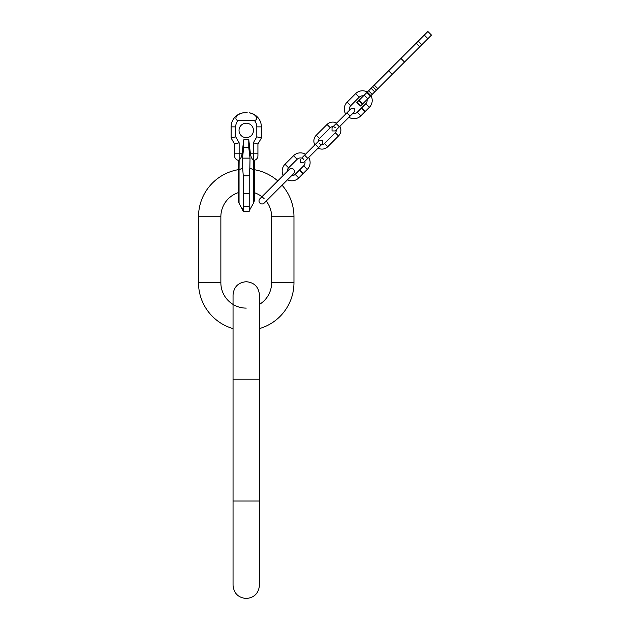 <?xml version="1.0" encoding="UTF-8"?>
<svg xmlns="http://www.w3.org/2000/svg" width="630" height="630" viewBox="0 0 630 630"><rect width="100%" height="100%" fill="white"/><g stroke="black" fill="none" stroke-linecap="round" stroke-linejoin="round"><path stroke-width="0.94" d="M246.243 308.109A25.381 25.381 0 0 1 220.862 282.728L220.862 216.736A25.381 25.381 0 0 1 239.046 192.394M233.045 328.592A47.722 47.722 0 0 1 198.521 282.728L198.521 216.736A47.722 47.722 0 0 1 238.124 169.706L238.124 160.264L239.14 159.981L239.046 169.706A8.119 1.827 180 0 0 238.124 170.557L238.29 160.303A4.567 4.567 0 0 1 234.565 155.815L234.565 144.026L231.115 138.041L234.565 144.026L239.14 142.797L239.14 159.981C240.629 158.941 241.605 156.878 242.07 153.783L234.565 153.783M264.19 203.088L293.627 173.652C294.808 172.218 294.808 170.785 293.627 169.344C292.194 168.163 290.761 168.163 289.32 169.344L259.883 198.781C258.702 200.222 258.702 201.655 259.883 203.088C261.324 204.27 262.757 204.27 264.19 203.088L266.214 201.064A25.381 25.381 0 0 1 271.625 216.736L271.625 282.728A25.381 25.381 0 0 1 259.442 304.408M293.627 173.652L291.572 175.715A4.623 4.623 0 0 0 295.139 174.376L298.73 177.959A9.694 9.694 0 0 1 287.516 179.77L282.075 185.212A47.722 47.722 0 0 1 293.966 216.736L293.966 282.728A47.722 47.722 0 0 1 259.442 328.592M253.449 192.394A25.381 25.381 0 0 1 264.19 198.781M242.723 209.798L243.275 211.341L249.212 211.341L249.212 175.864L249.834 168.155L253.449 169.706L253.449 160.036L254.197 160.303L253.355 159.981L254.37 160.264L254.37 199.474A8.119 8.119 0 0 1 253.449 203.23L253.449 169.706A8.119 1.827 0 0 1 254.37 170.557L254.37 169.706A47.722 47.722 0 0 1 277.767 180.904L283.209 175.463A9.694 9.694 0 0 1 285.012 164.249L293.556 155.704A9.694 9.694 0 0 1 305.463 154.287M239.046 203.23L243.275 211.341L243.275 175.864L242.66 168.155L239.046 169.706L239.046 203.23A8.119 8.119 0 0 1 238.124 199.474L238.124 192.685M242.715 208.207L242.652 208.75M249.212 206.585L243.275 206.585M249.779 208.207L249.834 208.75M249.764 209.798L253.449 203.23M249.212 193.607L243.275 193.607M249.212 175.864L243.275 175.864M242.66 168.155L242.471 158.13L250.023 158.13L249.834 168.155M242.471 158.13L243.708 147.585L243.708 139.844L242.07 153.783M254.37 160.264L254.197 160.303A4.567 4.567 0 0 0 257.922 155.815L257.922 144.026L261.371 138.041L256.804 136.82L253.355 142.797L257.922 144.026L261.371 138.041L261.371 126.874A14.214 14.214 0 0 0 261.356 126.228A14.214 14.214 0 0 1 261.371 126.874A14.214 14.214 0 0 0 249.464 112.849C259.103 115.188 257.087 121.015 254.189 120.275L238.298 120.275A9.647 9.647 0 0 0 235.683 126.874L235.683 136.82L239.14 142.797M243.708 147.585L248.779 147.585L250.023 158.13M248.779 147.585L248.779 139.844L250.417 153.783C250.882 156.878 251.858 158.941 253.355 159.981L253.355 142.797M248.779 139.844L243.708 139.844M239.022 130.426A7.221 7.221 0 0 0 246.243 137.647A7.221 7.221 0 0 0 253.465 130.426A7.221 7.221 0 0 0 246.243 123.204A7.221 7.221 0 0 0 239.022 130.426M242.81 112.888L247.157 112.66L243.023 112.849C233.383 115.188 235.407 121.015 238.298 120.275M249.677 112.888L249.464 112.849A14.214 14.214 0 0 1 251.299 113.274L251.559 113.361A14.214 14.214 0 0 1 253.614 114.211L255.489 115.353A14.214 14.214 0 0 1 257.182 116.802L257.3 116.912A14.214 14.214 0 0 1 258.647 118.503L259.686 120.165A14.214 14.214 0 0 1 259.812 120.393L260.662 122.44A14.214 14.214 0 0 1 261.19 124.622L261.356 126.228M231.131 126.228A14.214 14.214 0 0 0 231.115 126.874A14.214 14.214 0 0 1 243.023 112.849A14.214 14.214 0 0 0 241.188 113.274L240.928 113.361A14.214 14.214 0 0 0 238.88 114.211L236.998 115.353A14.214 14.214 0 0 0 235.305 116.802L235.195 116.912A14.214 14.214 0 0 0 233.848 118.503L232.801 120.165A14.214 14.214 0 0 0 232.683 120.393L231.824 122.44A14.214 14.214 0 0 0 231.297 124.622L231.131 126.228A14.214 14.214 0 0 0 231.115 126.874L231.115 138.041L235.683 136.82M304.865 161.335A4.623 4.623 0 0 1 303.684 165.832L299.589 169.919L303.18 173.51L307.267 169.423A9.694 9.694 0 0 0 308.692 157.516L318.095 148.113A8.119 8.119 0 0 0 327.734 146.735L338.499 135.962A8.119 8.119 0 0 0 339.885 126.323M303.684 159.296A4.623 4.623 0 0 0 297.147 159.296L288.603 167.84A4.623 4.623 0 0 0 287.264 171.407L289.32 169.344M295.139 174.376L299.226 170.281L302.817 173.872L298.73 177.959M336.656 123.094A8.119 8.119 0 0 0 327.017 124.472L316.244 135.245A8.119 8.119 0 0 0 314.858 144.884M335.27 127.709A3.552 3.552 0 0 0 330.246 127.709L319.473 138.474A3.552 3.552 0 0 0 318.449 141.301L301.636 158.106M319.473 143.498A3.552 3.552 0 0 0 324.505 143.498L335.27 132.733A3.552 3.552 0 0 0 336.302 129.906L335.27 130.938L332.041 130.938L332.041 127.709L336.168 123.574L339.397 126.811L335.27 130.938M367.038 99.524A4.623 4.623 0 0 1 365.786 103.73L361.691 107.817L365.282 111.408L369.377 107.313A9.694 9.694 0 0 0 370.928 95.634L370.448 96.122L366.857 92.531L367.314 92.075A9.694 9.694 0 0 0 355.659 93.602L347.114 102.147A9.694 9.694 0 0 0 345.697 114.054M363.455 95.933A4.623 4.623 0 0 0 359.25 97.193L350.705 105.738A4.623 4.623 0 0 0 349.516 110.226M348.925 117.282A9.694 9.694 0 0 0 360.832 115.857L364.92 111.77L361.329 108.179L357.241 112.266L360.832 115.857M339.397 126.811L350.17 116.038L346.941 112.809L351.067 108.683L354.296 108.683C355.029 109.801 355.029 110.88 354.296 111.912L352.753 113.455A4.623 4.623 0 0 0 357.241 112.266M358.801 100.587L362.392 104.178L360.573 105.997L356.832 102.556L366.857 92.531M362.392 104.178L370.448 96.122M372.212 94.358L370.905 95.658L367.314 92.075L371.117 88.271L374.708 91.854L372.212 94.358L368.621 90.767M371.117 88.271L374.267 85.121L377.858 88.712L374.708 91.854M377.858 88.712L392.183 74.379L388.6 70.788L427.888 31.5L431.479 35.091L392.183 74.379M374.267 85.121L388.6 70.788M427.888 31.5L431.479 35.091M246.243 379.189L259.442 379.189L259.442 294.911C258.662 286.894 254.26 282.492 246.243 281.712C238.227 282.492 233.825 286.894 233.045 294.911L233.045 379.189L246.243 379.189M233.045 379.189L233.045 501.031L259.442 501.031L259.442 379.189M198.521 216.736L220.862 216.736M198.521 282.728L220.862 282.728M293.966 282.728L271.625 282.728M293.966 216.736L271.625 216.736M238.29 160.303A4.567 4.567 0 0 1 234.565 155.815M257.922 153.783L250.417 153.783M254.189 120.275A9.647 9.647 0 0 1 256.804 126.874L256.804 136.82M249.464 112.849A14.214 14.214 0 0 1 251.299 113.274M251.559 113.361A14.214 14.214 0 0 1 253.614 114.211M255.489 115.353A14.214 14.214 0 0 1 257.182 116.802M257.3 116.912A14.214 14.214 0 0 1 258.647 118.503M260.662 122.44A14.214 14.214 0 0 1 261.19 124.622M243.023 112.849A14.214 14.214 0 0 0 241.188 113.274M240.928 113.361A14.214 14.214 0 0 0 238.88 114.211M236.998 115.353A14.214 14.214 0 0 0 235.305 116.802M235.195 116.912A14.214 14.214 0 0 0 233.848 118.503M231.824 122.44A14.214 14.214 0 0 0 231.297 124.622M235.683 126.874L231.115 126.874M256.804 126.874L261.371 126.874M303.684 165.832L307.267 169.423M297.147 159.296L293.556 155.704M288.603 167.84L285.012 164.249M315.346 144.396L318.575 147.633L307.81 158.398L304.581 155.169M324.505 143.498L327.734 146.735M319.473 138.474L316.244 135.245M330.246 127.709L327.017 124.472M335.27 132.733L338.499 135.962M365.786 103.73L369.377 107.313M359.25 97.193L355.659 93.602M350.705 105.738L347.114 102.147M424.297 35.091L427.888 38.682M418.249 41.139L421.84 44.73M416.194 43.194L419.777 46.785M404.539 62.024L400.948 58.44M364.211 95.177L367.802 98.768M372.763 86.617L376.354 90.208M359.21 100.178L362.801 103.769M259.442 501.031L259.442 585.302C258.662 593.318 254.26 597.72 246.243 598.5C238.227 597.72 233.825 593.318 233.045 585.302L233.045 501.031M238.124 199.474L238.124 169.706M300.447 159.296L300.447 162.524L303.684 162.524L307.81 158.398M319.473 140.269L322.71 140.269L322.71 143.498L318.575 147.633M321.678 144.53L322.71 143.498M350.17 116.038L354.296 111.912M346.941 112.809L336.168 123.574M356.982 102.406L360.573 105.997"/></g></svg>
